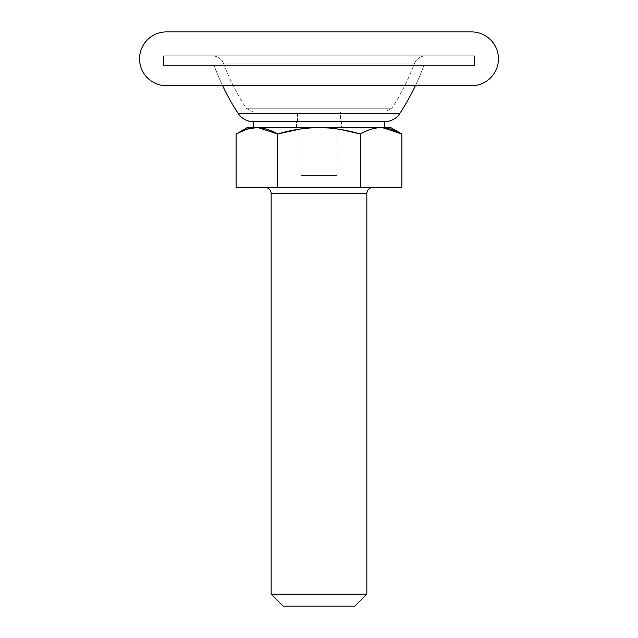 <?xml version="1.0" encoding="UTF-8"?>
<svg xmlns="http://www.w3.org/2000/svg" width="638" height="638" viewBox="0 0 638 638"><rect width="100%" height="100%" fill="white"/><g stroke="black" fill="none" stroke-linecap="round" stroke-linejoin="round"><path stroke-width="0.48" stroke-dasharray="3.19 2.39" d="M301.056 175.45L301.056 127.6L336.944 127.6L336.944 128.876L336.944 127.6L301.056 127.6L381.157 127.6C374.745 127.6 367.839 129.737 360.438 134.012C345.636 129.737 331.824 127.6 319 127.6L301.056 127.6L301.056 175.45L336.944 175.45L301.056 175.45M336.944 128.9L336.944 175.45L336.944 128.9M372.831 187.412L265.169 187.412L372.831 187.412M271.15 193.394L366.85 193.394L271.15 193.394M360.438 134.012L360.438 187.412L360.438 134.012L340.03 129.339L324.264 127.712L247.225 127.6L319 127.6C306.176 127.6 292.363 129.737 277.562 134.012C270.161 129.737 263.255 127.6 256.843 127.6C250.431 127.6 243.525 129.737 236.124 134.012M277.562 187.412L236.124 187.412L277.562 187.412L277.562 134.012L277.562 187.412L360.438 187.412L277.562 187.412M401.876 187.412L360.438 187.412L401.876 187.412M401.876 134.012C394.475 129.737 387.569 127.6 381.157 127.6L319 127.6L301.056 128.9M366.85 594.138L271.15 594.138L366.85 594.138M354.887 606.1L283.113 606.1L354.887 606.1M336.944 175.45L302.42 175.45L336.944 175.45M297.467 121.619L297.467 112.049L340.532 112.049L340.532 121.619L253.206 121.619L340.532 121.619L340.532 112.049L297.467 112.049L384.794 112.049L253.206 112.049L246.188 108.245C237.105 94.296 229.616 79.527 223.739 63.952A12.561 12.561 0 0 0 211.983 55.825L426.017 55.825A12.561 12.561 0 0 0 414.261 63.952L223.739 63.952L414.261 63.952C408.384 79.527 400.895 94.296 391.812 108.245L246.188 108.245L391.812 108.245L384.794 112.049L293.823 112.049L338.89 112.049L297.467 112.049L297.467 121.619M415.378 85.731A239.25 239.25 0 0 0 423.935 65.395L214.065 65.395A239.25 239.25 0 0 0 222.622 85.731A239.25 239.25 0 0 1 214.065 65.395L474.512 65.395L474.512 55.825L163.488 55.825L163.488 65.395L163.488 55.825L474.512 55.825L163.488 55.825L474.512 55.825L474.512 65.395L163.488 65.395L423.935 65.395A239.25 239.25 0 0 1 415.378 85.731M253.206 112.049L384.794 112.049L391.812 108.245L246.188 108.245L253.206 112.049M414.261 63.952L223.739 63.952C229.616 79.527 237.105 94.296 246.188 108.245L391.812 108.245C400.895 94.296 408.384 79.527 414.261 63.952A12.561 12.561 0 0 1 426.017 55.825L211.983 55.825A12.561 12.561 0 0 1 223.739 63.952L414.261 63.952M426.017 55.825L211.983 55.825L426.017 55.825M474.512 65.395L163.488 65.395L163.488 55.825L474.512 55.825L474.512 65.395L474.512 55.825L163.488 55.825L474.512 55.825L163.488 55.825L163.488 65.395L474.512 65.395M399.827 113.468L238.173 113.468L399.827 113.468M214.065 85.731L214.065 65.395L423.935 65.395L423.935 85.731L214.065 85.731L423.935 85.731L423.935 65.395L214.065 65.395L214.065 85.731L319 85.731L166.478 85.731L471.522 85.731L214.065 85.731M166.478 31.9L471.522 31.9L166.478 31.9M163.488 65.395L462.678 65.395L163.488 65.395M423.935 65.395L214.065 65.395L423.935 65.395M253.206 127.6L384.794 127.6L253.206 127.6M296.574 127.6L296.574 121.619L341.426 121.619L341.426 127.6L296.574 127.6L341.426 127.6L341.426 121.619L296.574 121.619L296.574 127.6L298.281 127.6L296.574 127.6M253.206 121.619L384.794 121.619L253.206 121.619M341.426 127.6L298.281 127.6L341.426 127.6M296.574 121.619L341.426 121.619L296.574 121.619"/><path stroke-width="0.96" d="M301.056 128.9L277.562 134.012C292.363 129.737 306.176 127.6 319 127.6L256.843 127.6C263.255 127.6 270.161 129.737 277.562 134.012L277.562 187.412L401.876 187.412L401.876 134.012L382.298 127.624M401.876 134.012L391.636 129.331L386.429 128.047L381.157 127.6C374.115 127.783 367.209 129.921 360.438 134.012C367.209 129.921 374.115 127.783 381.157 127.6L319 127.6C331.824 127.6 345.636 129.737 360.438 134.012C367.839 129.737 374.745 127.6 381.157 127.6L390.775 127.6L381.157 127.6C387.569 127.6 394.475 129.737 401.876 134.012L390.775 127.6L401.876 134.012L401.876 187.412L360.438 187.412L360.438 134.012L360.438 187.412L277.562 187.412L277.562 134.012L258.031 127.624M366.85 193.394C367.233 189.789 369.227 187.795 372.831 187.412C369.227 187.795 367.233 189.789 366.85 193.394L271.15 193.394L271.15 594.138L283.113 606.1L354.887 606.1L366.85 594.138L271.15 594.138L366.85 594.138L366.85 193.394L366.85 594.138L354.887 606.1L283.113 606.1L271.15 594.138L271.15 193.394C270.767 189.789 268.773 187.795 265.169 187.412C268.773 187.795 270.767 189.789 271.15 193.394L366.85 193.394M236.124 187.412L277.562 187.412L236.124 187.412L236.124 134.012C243.525 129.737 250.431 127.6 256.843 127.6L262.114 128.047L267.322 129.331L277.562 134.012C291.111 129.929 304.924 127.791 319 127.6L256.843 127.6C249.793 127.783 242.887 129.921 236.124 134.012L236.124 187.412M256.508 127.6L246.364 129.331L236.124 134.012L247.225 127.6M381.157 127.6L319 127.6L329.551 128.047L340.03 129.339L360.438 134.012M253.206 121.619L384.794 121.619A17.944 17.944 0 0 0 399.827 113.468L238.173 113.468A17.944 17.944 0 0 0 253.206 121.619A17.944 17.944 0 0 1 238.173 113.468L399.827 113.468A239.25 239.25 0 0 0 415.378 85.731A239.25 239.25 0 0 1 399.827 113.468A17.944 17.944 0 0 1 384.794 121.619L253.206 121.619L253.206 127.6L253.206 121.619L384.794 121.619L253.206 121.619M222.622 85.731A239.25 239.25 0 0 0 238.173 113.468A239.25 239.25 0 0 1 222.622 85.731M166.478 85.731L471.522 85.731A26.916 26.916 0 0 0 498.438 58.816A26.916 26.916 0 0 0 471.522 31.9L166.478 31.9A26.916 26.916 0 0 0 139.562 58.816A26.916 26.916 0 0 0 166.478 85.731L471.522 85.731A26.916 26.916 0 0 0 498.438 58.816A26.916 26.916 0 0 0 471.522 31.9L166.478 31.9A26.916 26.916 0 0 0 139.562 58.816A26.916 26.916 0 0 0 166.478 85.731M384.794 127.6L384.794 121.619L384.794 127.6"/></g></svg>
